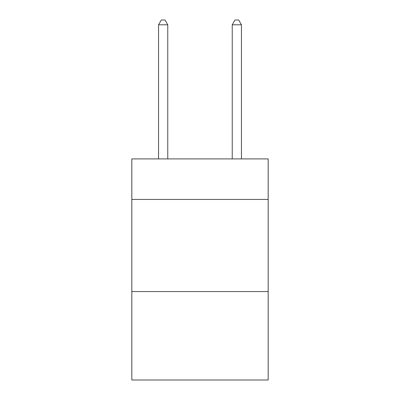 <?xml version="1.0" encoding="UTF-8"?>
<svg xmlns="http://www.w3.org/2000/svg" width="400" height="400" viewBox="0 0 400 400"><rect width="100%" height="100%" fill="white"/><g stroke="black" fill="none" stroke-linecap="round" stroke-linejoin="round"><path stroke-width="0.6" d="M268.17 199.445L268.17 158.915L131.83 158.915L131.83 199.445L268.17 199.445L268.17 380L131.83 380L131.83 199.445M268.17 291.565L131.83 291.565M167.76 158.915L167.76 24.79L158.545 24.79L158.545 158.915M158.545 24.79L161.31 20L164.995 20L167.76 24.79M241.455 158.915L241.455 24.79L232.24 24.79L232.24 158.915M232.24 24.79L235.005 20L238.69 20L241.455 24.79"/></g></svg>
